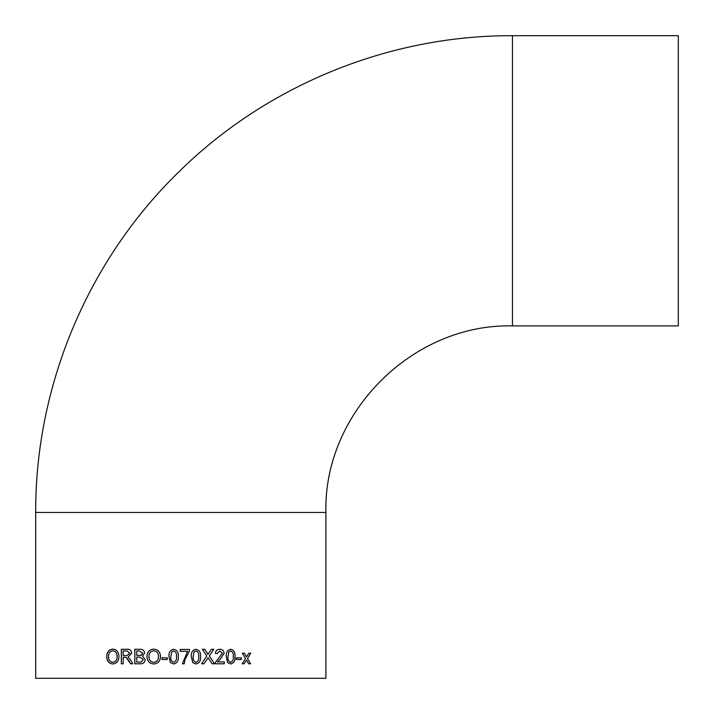 <?xml version="1.0" encoding="UTF-8"?>
<svg xmlns="http://www.w3.org/2000/svg" width="714" height="714" viewBox="0 0 714 714"><rect width="100%" height="100%" fill="white"/><g stroke="black" fill="none" stroke-linecap="round" stroke-linejoin="round"><path stroke-width="1.07" d="M512.465 35.7L678.3 35.7L678.3 325.905L512.465 325.905C412.79 323.335 323.344 412.763 325.905 512.465L35.7 512.465C35.173 386.22 87.661 260.896 178 172.708C265.84 85.555 388.728 35.209 512.465 35.7L512.465 325.905M180.151 651.329L180.151 649.463L180.151 651.329L187.595 651.329L182.382 663.788L184.248 663.788L184.89 659.843L189.451 650.972L184.881 659.843L184.239 663.788M35.7 512.465L35.7 678.3L325.905 678.3L325.905 512.465M180.151 649.463L189.451 649.463L189.451 650.972L189.442 649.463M246.473 660.12L248.651 663.788L250.614 663.788L247.49 658.486L250.775 653.185L248.811 653.185L246.526 656.853L244.331 653.185L242.323 653.185L245.509 658.486L242.153 663.788L244.17 663.788L246.473 660.12L244.099 663.788M236.37 657.835L241.305 657.835L241.305 659.513L236.37 659.513L236.37 657.835M234.986 656.63C235.406 652.587 233.96 650.133 230.649 649.276C227.32 650.088 225.856 652.542 226.258 656.63L227.587 662.574L230.649 663.975C233.96 663.136 235.406 660.691 234.986 656.63L234.933 656.63C235.352 660.691 233.906 663.136 230.595 663.975M215.164 663.788L224.303 663.788L224.303 661.932L217.484 661.932L220.269 659.236L224.125 653.283C223.857 650.677 222.429 649.347 219.85 649.276C217.199 649.321 215.699 650.686 215.351 653.372L217.154 653.56L219.805 650.954L222.349 653.301L215.36 662.503L215.164 663.788M207.408 658.799L208.086 657.799L212.12 663.788L214.53 663.788L209.291 656.005L213.807 649.276L211.371 649.276L207.961 654.336L204.731 649.276L202.294 649.276L206.855 655.979L201.562 663.788L204.025 663.788L207.408 658.799L204.008 663.788M195.922 649.276C199.438 650.133 200.973 652.587 200.536 656.63C201 652.587 199.456 650.133 195.939 649.276C192.423 650.088 190.879 652.542 191.307 656.63L192.709 662.574L195.939 663.975C199.456 663.136 201 660.691 200.554 656.63L200.536 656.63C200.982 660.691 199.438 663.136 195.922 663.975M178.295 656.63C178.732 652.587 177.188 650.133 173.645 649.276C170.119 650.088 168.575 652.542 169.004 656.63L170.405 662.574L173.645 663.975C177.188 663.136 178.741 660.691 178.295 656.63M161.971 657.835L167.335 657.835L167.335 659.513L161.971 659.513L161.971 657.835L161.998 659.513M160.498 656.559C160.338 652.016 158.08 649.535 153.715 649.097C149.288 649.544 147.039 652.087 146.977 656.728C147.218 661.137 149.458 663.556 153.706 663.975C158.08 663.538 160.338 661.066 160.498 656.559M145.174 659.629L142.532 656.166L144.63 653.042C144.219 650.4 142.675 649.151 140.006 649.276L134.821 649.276L134.821 663.788L140.024 663.788C143.05 663.984 144.772 662.601 145.174 659.629M123.183 657.282L126.101 657.344L130.573 663.788L132.777 663.788L130.537 659.781L128.056 657.094L131.662 653.194C131.367 650.383 129.85 649.071 127.11 649.276L121.318 649.276L121.318 663.788L123.183 663.788L123.183 657.282M125.111 657.282L126.048 657.344M118.943 656.559C118.792 652.016 116.739 649.535 112.803 649.097C108.831 649.544 106.832 652.087 106.788 656.728C106.984 661.137 108.992 663.556 112.794 663.975C116.739 663.538 118.792 661.066 118.943 656.559M112.866 663.975C109.063 663.556 107.064 661.137 106.868 656.728C106.904 652.087 108.912 649.544 112.874 649.097M112.785 662.297L112.857 662.297C115.757 661.869 117.194 659.95 117.167 656.541C117.185 653.149 115.757 651.222 112.883 650.766L112.812 650.766C109.84 651.213 108.43 653.203 108.555 656.746C108.582 660.057 109.992 661.905 112.785 662.297C115.686 661.869 117.123 659.95 117.105 656.541C117.123 653.149 115.695 651.222 112.812 650.766M130.626 663.788L128.877 660.727M128.931 660.727L126.101 657.344M121.371 663.788L121.371 649.276M129.796 653.239L127.181 650.954L129.796 653.239L126.824 655.604L129.743 653.239M126.771 655.604L123.183 655.604L123.183 650.954L127.235 650.954M134.875 663.788L134.875 649.276M142.693 653.221L139.453 650.954L142.693 653.221L141.301 655.247L142.657 653.221M139.453 650.954L136.767 650.954L136.767 655.416L141.345 655.247M143.237 659.602L139.864 657.094L143.237 659.602L141.247 662.048L143.193 659.602M139.828 657.094L136.767 657.094L136.767 662.119L141.283 662.048M140.051 662.119L141.247 662.048M139.667 655.416L141.301 655.247M153.742 663.975C149.494 663.556 147.254 661.137 147.013 656.728L147.013 656.728C147.075 652.087 149.315 649.544 153.742 649.097M153.697 662.297L153.733 662.297C156.946 661.869 158.535 659.95 158.499 656.541C158.526 653.149 156.946 651.222 153.76 650.766L153.733 650.766C150.413 651.213 148.833 653.203 148.976 656.746C149.003 660.057 150.583 661.905 153.697 662.297C156.919 661.869 158.508 659.95 158.472 656.541C158.499 653.149 156.919 651.222 153.733 650.766M173.654 663.975L170.423 662.574L169.013 656.63C168.584 652.542 170.128 650.088 173.654 649.276M173.654 662.297L173.645 662.297C175.956 661.405 176.885 659.513 176.429 656.63C176.885 653.729 175.947 651.837 173.627 650.954L171.699 651.944L170.86 656.63C170.405 659.522 171.333 661.414 173.645 662.297C175.956 661.405 176.885 659.513 176.438 656.63L176.429 656.63C176.885 653.729 175.947 651.837 173.627 650.954M195.904 650.954L193.994 651.944L193.155 656.63C192.7 659.522 193.619 661.414 195.922 662.297L195.939 662.297C198.233 661.405 199.161 659.513 198.706 656.63C199.161 653.729 198.224 651.837 195.913 650.954L193.985 651.944L193.155 656.63C192.709 659.522 193.637 661.414 195.939 662.297M207.381 658.799L208.086 657.799M213.772 649.276L209.291 656.005M209.264 656.005L214.495 663.788M207.935 654.336L207.23 652.953M204.704 649.276L207.194 652.953M219.805 650.954L217.118 653.56M219.805 649.276C222.384 649.347 223.812 650.677 224.08 653.283L220.233 659.236L217.484 661.932M224.258 661.932L224.258 663.788M230.595 649.276C233.906 650.133 235.352 652.587 234.933 656.63M230.631 650.954L228.757 651.944L227.971 656.63C227.543 659.522 228.418 661.414 230.595 662.297L230.649 662.297C232.809 661.405 233.683 659.513 233.255 656.63C233.683 653.729 232.809 651.837 230.631 650.954L228.81 651.944L228.016 656.63C227.596 659.522 228.471 661.414 230.649 662.297M241.243 657.835L241.243 659.513M250.703 653.185L247.49 658.486M247.428 658.486L250.543 663.788M244.268 653.185L246.526 656.853"/></g></svg>
